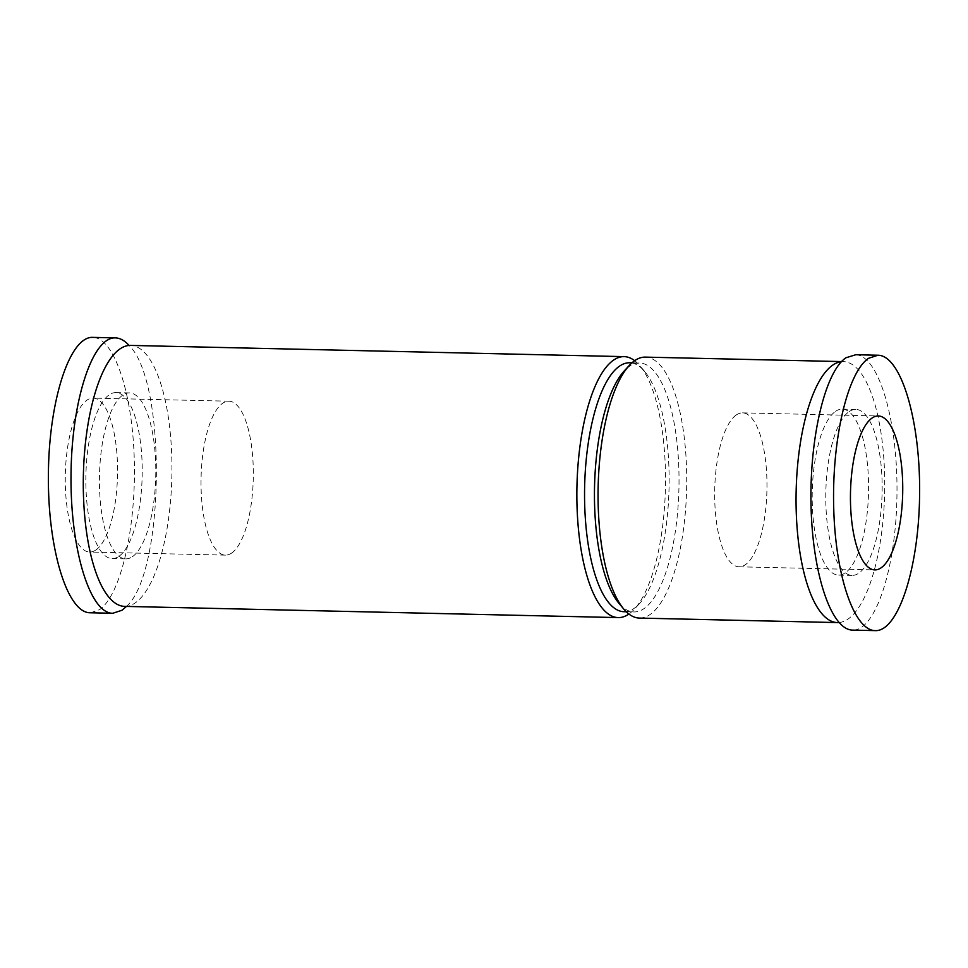<?xml version="1.0" encoding="UTF-8"?>
<svg xmlns="http://www.w3.org/2000/svg" width="968" height="968" viewBox="0 0 968 968"><rect width="100%" height="100%" fill="white"/><g stroke="black" fill="none" stroke-linecap="round" stroke-linejoin="round"><path stroke-width="0.73" stroke-dasharray="4.84 3.63" d="M639.425 618.08A130.511 44.25 91.3 0 0 649.939 614.644A130.511 44.25 91.3 0 0 686.663 473.11A130.511 44.25 91.3 0 0 645.366 357.119M838.929 622.545A130.511 44.25 91.3 0 0 847.932 619.145A130.511 44.25 91.3 0 0 884.667 477.611A130.511 44.25 91.3 0 0 843.358 361.621A130.511 44.25 91.3 0 0 841.41 361.705M835.59 411.315A83.006 28.133 -88.7 0 1 842.281 409.125A83.006 28.133 -88.7 0 1 868.514 492.748A83.006 28.133 -88.7 0 1 838.506 575.089A83.006 28.133 -88.7 0 1 812.237 501.327A83.006 28.133 -88.7 0 1 835.59 411.315M624.009 611.716A124.497 42.205 91.3 0 0 639.4 603.705A124.497 42.205 91.3 0 0 668.513 458.832A124.497 42.205 91.3 0 0 644.688 371.482A124.497 42.205 91.3 0 0 629.672 362.782M618.891 603.233A124.497 42.205 91.3 0 0 633.907 611.945A124.497 42.205 91.3 0 0 678.931 488.429A124.497 42.205 91.3 0 0 639.57 363A124.497 42.205 91.3 0 0 624.178 371.022M132.41 556.685A83.006 28.133 91.3 0 0 155.763 466.673A83.006 28.133 91.3 0 0 129.494 392.911A83.006 28.133 91.3 0 0 99.486 475.252A83.006 28.133 91.3 0 0 125.719 558.875A83.006 28.133 91.3 0 0 132.41 556.685M124.642 606.379A130.511 44.25 91.3 0 0 135.157 602.943A130.511 44.25 91.3 0 0 171.3 446.103A130.511 44.25 91.3 0 0 130.583 345.419M634.669 360.689A130.511 44.25 -88.7 0 1 639.884 365.759A130.511 44.25 -88.7 0 1 664.871 457.332A130.511 44.25 -88.7 0 1 634.355 609.199A130.511 44.25 -88.7 0 1 628.91 614.039M849.166 411.618A83.006 28.133 -88.7 0 1 855.857 409.428A83.006 28.133 -88.7 0 1 882.09 493.051A83.006 28.133 -88.7 0 1 852.082 575.391A83.006 28.133 -88.7 0 1 825.813 501.63A83.006 28.133 -88.7 0 1 849.166 411.618M118.834 556.382A83.006 28.133 91.3 0 0 142.187 466.37A83.006 28.133 91.3 0 0 115.918 392.609A83.006 28.133 91.3 0 0 85.91 474.949A83.006 28.133 91.3 0 0 112.143 558.572A83.006 28.133 91.3 0 0 118.834 556.382M855.785 354.736C878.617 355.546 897.844 420.281 896.973 493.39C896.428 566.51 875.955 630.337 853.11 630.12M90.556 612.78L99.401 609.719C120.298 595.828 135.968 529.46 134.322 461.833C132.894 394.145 114.454 338.304 93.218 337.396M126.469 606.416C164.911 572.669 166.823 381.138 129.071 345.455M95.856 550.005A76.992 26.1 91.3 0 0 117.527 466.528A76.992 26.1 91.3 0 0 93.158 398.102A76.992 26.1 91.3 0 0 65.316 474.477A76.992 26.1 91.3 0 0 89.661 552.038A76.992 26.1 91.3 0 0 95.856 550.005M231.63 553.091A76.992 26.1 91.3 0 0 253.289 469.613A76.992 26.1 91.3 0 0 228.92 401.2A76.992 26.1 91.3 0 0 201.078 477.563A76.992 26.1 91.3 0 0 225.423 555.124A76.992 26.1 91.3 0 0 231.63 553.091M736.37 414.909A76.992 26.1 -88.7 0 1 742.577 412.876A76.992 26.1 -88.7 0 1 766.922 490.437A76.992 26.1 -88.7 0 1 739.08 566.8A76.992 26.1 -88.7 0 1 714.711 498.387A76.992 26.1 -88.7 0 1 736.37 414.909M843.358 361.621L841.531 361.584M626.296 611.764L633.907 611.945M631.947 362.831L639.57 363M644.688 371.482L639.884 365.759M639.4 603.705L634.355 609.199M855.857 409.428L842.281 409.125M852.082 575.391L838.506 575.089M112.143 558.572L125.719 558.875M115.918 392.609L129.494 392.911M228.92 401.2L93.158 398.102M225.423 555.124L89.661 552.038M739.08 566.8L874.842 569.898M742.577 412.876L878.339 415.962"/><path stroke-width="1.45" d="M841.531 361.584L645.366 357.119A130.511 44.25 91.3 0 0 629.224 365.517A130.511 44.25 91.3 0 0 598.708 517.396A130.511 44.25 91.3 0 0 623.682 608.957A130.511 44.25 91.3 0 0 639.425 618.08L837.417 622.581A130.511 44.25 91.3 0 0 838.929 622.545M841.41 361.705A130.511 44.25 91.3 0 0 796.095 493.97A130.511 44.25 91.3 0 0 837.417 622.581M631.947 362.831L629.672 362.782A124.497 42.205 91.3 0 0 585.168 515.666A124.497 42.205 91.3 0 0 624.009 611.716L626.296 611.764M629.224 365.517L624.178 371.022A124.497 42.205 91.3 0 0 595.066 515.896A124.497 42.205 91.3 0 0 618.891 603.233L623.682 608.957M624.142 356.635L130.583 345.419A130.511 44.25 91.3 0 0 83.381 474.889A130.511 44.25 91.3 0 0 124.642 606.379L618.213 617.596A130.511 44.25 -88.7 0 1 576.952 486.118A130.511 44.25 -88.7 0 1 624.142 356.635A130.511 44.25 -88.7 0 1 634.669 360.689M628.91 614.039A130.511 44.25 -88.7 0 1 618.213 617.596M868.599 358.281L877.928 355.232C900.954 355.22 920.483 420.245 919.6 493.922C919.055 567.611 898.256 631.705 875.254 630.628C853.933 630.483 835.251 574.859 833.69 506.929C831.923 439.073 847.617 372.22 868.599 358.281M853.11 630.12L852.626 630.107C831.306 629.962 812.624 574.339 811.063 506.409C809.296 438.552 824.99 371.712 845.971 357.761L855.785 354.736M872.144 417.994A76.992 26.1 -88.7 0 1 878.339 415.962A76.992 26.1 -88.7 0 1 902.684 493.523A76.992 26.1 -88.7 0 1 874.842 569.898A76.992 26.1 -88.7 0 1 850.473 501.472A76.992 26.1 -88.7 0 1 872.144 417.994M93.218 337.396L92.746 337.372C69.744 336.295 48.945 400.389 48.4 474.078C47.517 547.755 67.046 612.78 90.072 612.768L90.556 612.78M129.071 345.455C124.654 340.542 120.093 338.026 115.373 337.892C92.371 336.804 71.572 400.909 71.027 474.586C70.144 548.263 89.673 613.301 112.699 613.288L122.028 610.239L126.469 606.416M877.928 355.232L855.301 354.724M875.254 630.616L852.626 630.107M92.746 337.384L115.373 337.892M90.072 612.768L112.699 613.276"/></g></svg>
